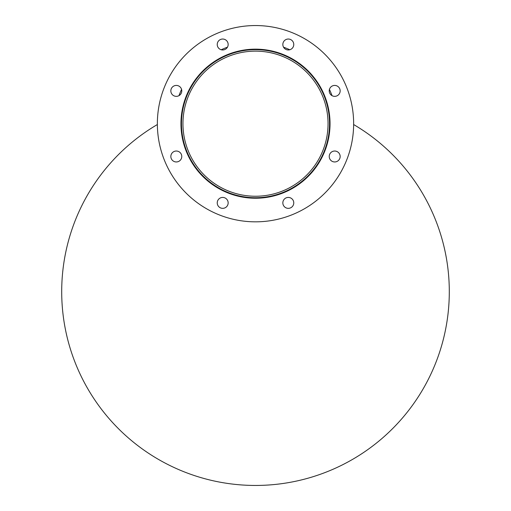 <?xml version="1.0" encoding="UTF-8"?>
<svg xmlns="http://www.w3.org/2000/svg" width="511" height="511" viewBox="0 0 511 511"><rect width="100%" height="100%" fill="white"/><g stroke="black" fill="none" stroke-linecap="round" stroke-linejoin="round"><path stroke-width="0.77" d="M255.5 196.243A72.549 72.549 0 0 1 182.951 123.694A72.549 72.549 0 0 1 255.5 51.138A72.549 72.549 0 0 0 182.951 123.694A72.549 72.549 0 0 0 255.5 196.243M329.544 123.694A74.044 74.044 0 0 1 255.5 197.731A74.044 74.044 0 0 0 329.544 123.694A74.044 74.044 0 0 1 218.478 187.812A74.044 74.044 0 0 1 218.478 59.57A74.044 74.044 0 0 1 329.544 123.694A74.044 74.044 0 0 0 255.5 49.65A74.044 74.044 0 0 1 329.544 123.694M328.049 123.694A72.549 72.549 0 0 1 219.225 186.521A72.549 72.549 0 0 1 219.225 60.86A72.549 72.549 0 0 1 328.049 123.694M330.036 123.694A74.536 74.536 0 0 1 218.229 188.246A74.536 74.536 0 0 1 218.229 59.142A74.536 74.536 0 0 1 330.036 123.694M228.162 44.495A5.468 5.468 0 0 1 219.966 49.235A5.468 5.468 0 0 1 219.966 39.762A5.468 5.468 0 0 1 228.162 44.495M181.775 90.888A5.468 5.468 0 0 1 173.574 95.621A5.468 5.468 0 0 1 173.574 86.155A5.468 5.468 0 0 1 181.775 90.888M181.775 156.494A5.468 5.468 0 0 1 173.574 161.227A5.468 5.468 0 0 1 173.574 151.761A5.468 5.468 0 0 1 181.775 156.494M228.162 202.886A5.468 5.468 0 0 1 219.966 207.619A5.468 5.468 0 0 1 219.966 198.153A5.468 5.468 0 0 1 228.162 202.886M293.768 202.886A5.468 5.468 0 0 1 285.572 207.619A5.468 5.468 0 0 1 285.572 198.153A5.468 5.468 0 0 1 293.768 202.886M340.16 156.494A5.468 5.468 0 0 1 331.958 161.227A5.468 5.468 0 0 1 331.958 151.761A5.468 5.468 0 0 1 340.16 156.494M340.16 90.888A5.468 5.468 0 0 1 331.958 95.621A5.468 5.468 0 0 1 331.958 86.155A5.468 5.468 0 0 1 340.16 90.888M293.768 44.495A5.468 5.468 0 0 1 285.572 49.235A5.468 5.468 0 0 1 285.572 39.762A5.468 5.468 0 0 1 293.768 44.495M353.644 123.694A98.144 98.144 0 0 1 206.431 208.686A98.144 98.144 0 0 1 206.431 38.695A98.144 98.144 0 0 1 353.644 123.694M255.5 198.23A74.536 74.536 0 0 1 180.964 123.694A74.536 74.536 0 0 1 255.5 49.152M353.638 124.537A193.797 193.797 0 0 1 403.652 416.586A193.797 193.797 0 0 1 107.348 416.586A193.797 193.797 0 0 1 157.362 124.537M178.978 95.659A81.498 81.498 0 0 1 181.565 89.406M221.218 49.759A81.498 81.498 0 0 1 227.465 47.172M283.535 47.172A81.498 81.498 0 0 1 289.782 49.759M329.435 89.406A81.498 81.498 0 0 1 332.022 95.659M182.976 121.618L182.976 121.618A72.549 72.549 0 0 1 183.047 119.97L183.047 119.97M329.48 120.622A186.343 186.343 0 0 1 329.985 120.839M181.015 120.839A186.343 186.343 0 0 1 181.52 120.622M329.525 122.27A184.854 184.854 0 0 1 330.029 122.487M180.971 122.487A184.854 184.854 0 0 1 181.475 122.27"/></g></svg>
